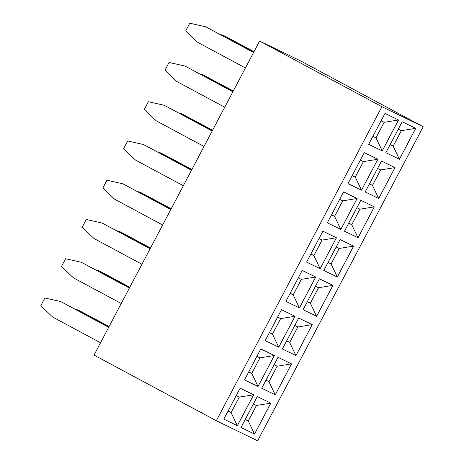 <?xml version="1.0" encoding="UTF-8"?>
<svg xmlns="http://www.w3.org/2000/svg" width="464" height="464" viewBox="0 0 464 464"><rect width="100%" height="100%" fill="white"/><g stroke="black" fill="none" stroke-linecap="round" stroke-linejoin="round"><path stroke-width="0.7" d="M423.209 126.747L300.927 61.097L259.62 41.035L381.901 106.685L216.323 420.738L257.624 440.8L423.209 126.747L381.901 106.685M259.62 41.035L94.041 355.082L216.323 420.738M343.592 191.934L327.294 222.848L340.837 229.425L357.135 198.517L343.592 191.934M285.899 301.356L299.442 307.939L315.735 277.025L302.197 270.448L285.899 301.356L299.413 307.922L315.711 277.014M336.435 237.771L322.892 231.194L306.594 262.102L320.137 268.679L336.435 237.771M323.797 270.46L337.334 277.037L353.632 246.123L340.089 239.546L323.797 270.46L337.311 277.02L353.603 246.111L339.254 248.455L336.18 246.958M319.394 278.806L303.096 309.714L316.639 316.291L332.937 285.383L319.394 278.806M358.034 237.777L374.332 206.869L360.789 200.291L344.491 231.2L358.034 237.777L374.303 206.857L359.954 209.194L356.88 207.704M270.843 403.152L257.3 396.575L241.002 427.483L254.545 434.06L270.843 403.152M253.646 394.794L240.103 388.217L223.805 419.131L237.348 425.708L253.646 394.794M295.04 316.286L281.497 309.703L265.199 340.617L278.742 347.194L295.04 316.286M260.797 348.963L244.505 379.871L258.042 386.448L274.34 355.54L260.797 348.963M312.237 324.638L298.694 318.06L282.396 348.969L295.939 355.546L312.237 324.638M275.245 394.806L291.543 363.892L278 357.315L261.702 388.229L275.245 394.806L291.514 363.88L277.165 366.224L274.091 364.727M385.886 152.685L399.429 159.268L415.727 128.354L402.184 121.777L385.886 152.685L399.4 159.251L415.698 128.342L401.348 130.686L398.274 129.189M365.191 191.945L378.734 198.522L395.026 167.614L381.483 161.031L365.191 191.945L378.705 198.505L394.997 167.597L380.648 169.94L377.58 168.449M361.531 190.17L377.829 159.256L364.286 152.679L347.988 183.587L361.531 190.17L377.8 159.245L363.451 161.588L360.377 160.092M368.689 144.333L382.232 150.91L398.53 120.002L384.987 113.425L368.689 144.333L382.203 150.899L398.501 119.985L384.151 122.328L381.077 120.837M340.837 229.425L357.106 198.499L342.757 200.842L339.683 199.352M327.294 222.848L340.808 229.407L334.573 216.357L342.757 200.842M299.442 307.939L293.178 294.872L301.356 279.357L298.288 277.861M320.137 268.679L336.406 237.759M306.594 262.102L320.108 268.668L313.873 255.618L322.057 240.097L318.983 238.606M337.334 277.037L331.076 263.97L339.254 248.455M316.639 316.291L332.908 285.366L318.559 287.709L315.485 286.218M303.096 309.714L316.61 316.28L310.375 303.23L318.559 287.709M344.491 231.2L358.005 237.765L351.77 224.715L359.954 209.194M254.545 434.06L270.814 403.135L256.464 405.478L253.39 403.987M241.002 427.483L254.516 434.049L248.286 420.999L256.464 405.478M237.348 425.708L253.617 394.783L239.267 397.126L236.193 395.63M223.805 419.125L237.319 425.691L231.084 412.641L239.267 397.126M278.742 347.194L295.011 316.268L280.662 318.611L277.588 317.121M265.199 340.617L278.713 347.176L272.478 334.126L280.662 318.611M258.042 386.448L274.311 355.528M244.505 379.871L258.019 386.437L251.784 373.387L259.962 357.866L256.888 356.375M295.939 355.546L312.208 324.626L297.859 326.969L294.785 325.473M282.402 348.969L295.916 355.534L289.681 342.484L297.859 326.969M261.702 388.223L275.216 394.789L268.981 381.739L277.165 366.224M399.429 159.268L393.165 146.201L401.348 130.686M378.734 198.522L372.47 185.455L380.648 169.94M347.988 183.587L361.502 190.153L355.273 177.103L363.451 161.588M382.232 150.91L375.968 137.849L384.151 122.328M179.104 113.129L181.488 113.663L212.535 130.338M181.488 113.663L212.593 130.227M158.41 152.383L160.788 152.923L191.841 169.592M160.788 152.923L191.899 169.482M212.176 131.022L164.285 105.311L148.352 101.715L144.281 109.44L156.136 120.768L204.027 146.473M212.234 130.912L164.285 105.311M191.475 170.276L143.591 144.565L127.658 140.969L123.581 148.695L135.442 160.022L183.332 185.733M191.533 170.166L143.591 144.565M170.839 209.426L122.89 183.825L106.958 180.223L102.886 187.955L114.741 199.276L162.632 224.988M170.781 209.531L122.89 183.825M137.709 191.638L140.093 192.177L171.141 208.846M140.093 192.177L171.199 208.742M199.804 73.869L202.182 74.408L233.235 91.077M202.182 74.408L233.293 90.973M232.876 91.762L184.985 66.05L169.053 62.454L164.975 70.186L176.836 81.507L224.727 107.219M232.928 91.657L184.985 66.05M75.62 309.407L77.998 309.946L109.052 326.615M77.998 309.946L109.104 326.511M108.686 327.3L60.801 301.594L44.869 297.992L40.791 305.724L52.652 317.045L100.537 342.757M108.744 327.195L60.801 301.594M129.386 288.045L81.496 262.334L65.563 258.738L61.492 266.464L73.347 277.791L121.237 303.502M129.444 287.935L81.496 262.334M96.315 270.152L98.699 270.692L101.401 272.008L129.804 287.251M98.699 270.692L129.746 287.361M117.015 230.898L119.393 231.432L122.102 232.748L150.498 247.996M119.393 231.432L150.446 248.107M150.081 248.791L102.196 223.08L86.263 219.484L82.186 227.209L94.047 238.537L141.932 264.242M150.139 248.681L102.196 223.08M220.499 34.614L222.882 35.154L225.591 36.465L253.988 51.713M222.882 35.154L253.93 51.823M253.57 52.507L205.68 26.796L189.747 23.2L185.675 30.926L197.536 42.253L245.421 67.964M253.628 52.397L205.68 26.796M331.499 214.867L334.573 216.357M290.104 293.381L293.178 294.872M315.706 277.014L301.356 279.357M336.406 237.754L322.057 240.097M310.805 254.121L313.873 255.618M328.002 262.479L331.076 263.97M307.301 301.733L310.375 303.23M348.696 223.219L351.77 224.715M245.212 419.502L248.286 420.999M228.01 411.15L231.084 412.641M269.404 332.636L272.478 334.126M274.311 355.523L259.962 357.866M248.71 371.89L251.784 373.387M286.607 340.988L289.681 342.484M265.907 380.248L268.981 381.739M390.096 144.71L393.165 146.201M369.396 183.964L372.47 185.455M352.199 175.612L355.273 177.103M372.894 136.352L375.968 137.849M331.516 214.838L334.573 216.323L342.722 200.866L339.665 199.381M290.122 293.347L293.178 294.837L301.327 279.38L298.271 277.895M310.816 254.092L313.879 255.577L322.028 240.126L318.965 238.635M328.019 262.444L331.076 263.935L339.225 248.478L336.168 246.993M307.319 301.704L310.381 303.189L318.53 287.732L315.468 286.247M348.713 223.19L351.776 224.675L359.925 209.223L356.862 207.733M245.224 419.473L248.286 420.958L256.435 405.501L253.373 404.016M228.027 411.116L231.089 412.606L239.238 397.149L236.176 395.664M269.422 332.607L272.484 334.092L280.633 318.635L277.571 317.15M248.727 371.861L251.784 373.346L259.933 357.895L256.876 356.404M286.624 340.959L289.681 342.444L297.83 326.992L294.773 325.502M265.924 380.219L268.987 381.704L277.136 366.247L274.073 364.762M390.108 144.675L393.17 146.166L401.319 130.709L398.257 129.224M369.414 183.935L372.47 185.42L380.619 169.963L377.563 168.478M352.211 175.578L355.273 177.068L363.422 161.611L360.36 160.126M372.911 136.323L375.973 137.808L384.122 122.357L381.06 120.866M334.573 216.323L331.58 214.716M293.178 294.837L290.186 293.225M313.879 255.577L310.88 253.97M331.076 263.935L328.083 262.322M310.381 303.189L307.383 301.583M351.776 224.675L348.777 223.068M248.286 420.958L245.294 419.352M231.089 412.606L228.091 410.994M272.484 334.092L269.485 332.485M251.784 373.346L248.791 371.739M289.681 342.444L286.688 340.837M268.987 381.704L265.988 380.097M393.17 146.166L390.172 144.553M372.47 185.42L369.477 183.814M355.273 177.068L352.28 175.456M375.973 137.808L372.975 136.201"/></g></svg>
